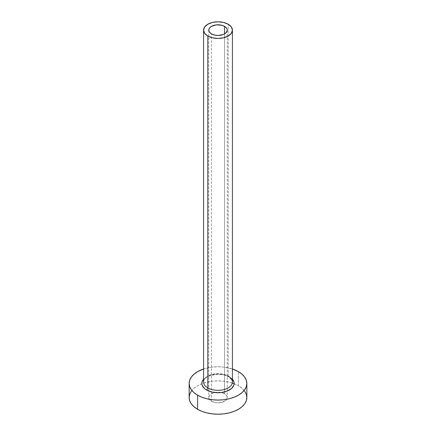 <?xml version="1.0" encoding="UTF-8"?>
<svg xmlns="http://www.w3.org/2000/svg" width="436" height="436" viewBox="0 0 436 436"><rect width="100%" height="100%" fill="white"/><g stroke="black" fill="none" stroke-linecap="round" stroke-linejoin="round"><path stroke-width="0.33" stroke-dasharray="2.18 1.64" d="M211.471 401.316L211.471 33.894L211.471 401.316L209.471 399.583L208.768 397.545A9.232 5.33 0 0 0 211.471 401.316A9.232 5.33 0 0 0 221.532 402.472A9.232 5.33 0 0 0 227.232 397.545L226.529 399.583L225.674 400.504L221.532 402.472L216.202 402.771L211.471 401.316M224.529 393.779A9.232 5.33 0 0 0 214.468 392.623A9.232 5.33 0 0 0 208.768 397.545L209.471 395.507L211.471 393.779L214.468 392.623L218 392.215L221.532 392.623L224.529 393.779L226.529 395.507L227.232 397.545A9.232 5.33 0 0 0 224.529 393.779L224.529 33.894L224.529 393.779M229.423 376.818L224.18 374.797L218 374.088L214.85 374.268L209.024 375.658L206.577 376.818L203.579 379.216A16.154 9.325 180 0 1 229.423 376.818L232.421 379.216M228.197 376.115L228.197 24.242L228.197 376.115A14.421 8.328 0 0 0 212.479 374.306A14.421 8.328 0 0 0 203.579 382.001C202.048 376.426 220.185 371.161 228.557 376.906C231.957 379.821 233.249 381.516 232.421 382.001A14.421 8.328 0 0 0 228.197 376.115A14.421 8.328 0 0 0 213.389 374.11A14.421 8.328 0 0 0 203.71 380.884M246.847 397.545A28.847 16.655 0 0 0 238.399 385.767L238.399 371.641L238.399 385.767A28.847 16.655 0 0 0 234.143 383.745M232.301 383.081A28.847 16.655 0 0 0 201.857 383.745A28.847 16.655 0 0 0 189.153 397.545M203.579 368.992A28.847 16.655 180 0 1 232.421 368.992L223.63 367.079L218 366.763L212.37 367.079L203.579 368.992M244.65 391.174L241.985 388.296L238.399 385.767L234.028 383.696L229.036 382.159L223.63 381.211L218 380.89L212.37 381.211L206.964 382.159L201.972 383.696L197.601 385.767L194.015 388.296L191.35 391.174M208.768 30.128L208.768 397.545M227.232 30.128L227.232 397.545"/><path stroke-width="0.65" d="M211.471 33.894A9.232 5.33 180 0 1 208.768 30.128A9.232 5.33 180 0 1 214.468 25.201A9.232 5.33 180 0 1 224.529 26.356L224.529 33.894L223.128 34.558L218 35.458L214.468 35.049L211.471 33.894L209.471 32.166L208.948 31.169L208.948 29.087L209.471 28.089L211.471 26.356L216.202 24.901L221.532 25.201L224.529 26.356L226.529 28.089L227.052 29.087L227.232 30.128L226.529 32.166L224.529 33.894L224.529 26.356A9.232 5.33 180 0 1 227.232 30.128A9.232 5.33 180 0 1 221.532 35.049A9.232 5.33 180 0 1 211.471 33.894M203.71 380.884A14.421 8.328 0 0 0 207.803 387.887A1.733 0.997 -60 0 1 206.577 390.007A16.154 9.325 180 0 1 203.579 379.216L202.157 381.593L201.846 383.413L202.157 385.233L204.571 388.596L206.577 390.007A1.733 0.997 120 0 0 207.803 387.887A14.421 8.328 0 0 0 223.521 389.697A14.421 8.328 0 0 0 232.421 382.001L232.421 30.128A14.421 8.328 180 0 1 223.521 37.818A14.421 8.328 180 0 1 207.803 36.014L207.803 387.887L207.803 36.014A14.421 8.328 180 0 1 203.579 30.128A14.421 8.328 180 0 1 212.479 22.432A14.421 8.328 180 0 1 228.197 24.242A14.421 8.328 180 0 1 232.421 30.128L231.325 26.939L228.197 24.242L223.521 22.432L218 21.8L212.479 22.432L207.803 24.242L204.675 26.939L203.579 30.128L204.675 33.316L207.803 36.014L212.479 37.818L218 38.455L223.521 37.818L228.197 36.014L231.325 33.316L232.421 30.128M191.35 391.174L189.709 394.297L189.153 397.545A28.847 16.655 0 0 0 197.601 409.322L197.601 395.19L201.972 397.261L206.964 398.798L212.37 399.747L218 400.068L223.63 399.747L229.036 398.798L234.028 397.261L238.399 395.19L241.985 392.667L244.65 389.789L246.291 386.661L246.847 383.413L246.291 380.165L244.65 377.042L241.985 374.164L238.399 371.641L232.421 368.992A28.847 16.655 180 0 1 238.399 371.641A28.847 16.655 180 0 1 246.847 383.413A28.847 16.655 180 0 1 229.036 398.798A28.847 16.655 180 0 1 197.601 395.19L197.601 409.322A28.847 16.655 0 0 0 229.036 412.93A28.847 16.655 0 0 0 246.847 397.545L246.291 394.297L244.65 391.174M234.143 383.745A28.847 16.655 0 0 0 232.301 383.081M197.601 395.19A28.847 16.655 180 0 1 189.153 383.413A28.847 16.655 180 0 1 203.579 368.992L197.601 371.641L194.015 374.164L191.35 377.042L189.709 380.165L189.153 383.413L189.709 386.661L191.35 389.789L194.015 392.667L197.601 395.19M232.421 379.216L233.843 381.593L234.154 383.413L233.843 385.233L231.429 388.596L226.976 391.168L221.15 392.563L218 392.743L211.82 392.029L206.577 390.007A16.154 9.325 180 0 0 227.467 390.972A16.154 9.325 180 0 0 232.421 379.216M189.153 383.413L189.153 397.545L189.709 400.793L191.35 403.921L194.015 406.799L197.601 409.322L201.972 411.393L206.964 412.93L212.37 413.878L218 414.2L223.63 413.878L229.036 412.93L234.028 411.393L238.399 409.322L241.985 406.799L244.65 403.921L246.291 400.793L246.847 397.545L246.847 383.413M203.579 30.128L203.579 382.001A14.421 8.328 0 0 0 207.803 387.887A14.421 8.328 0 0 0 222.611 389.893A14.421 8.328 0 0 0 232.29 383.119A14.421 8.328 0 0 0 228.197 376.115"/></g></svg>
